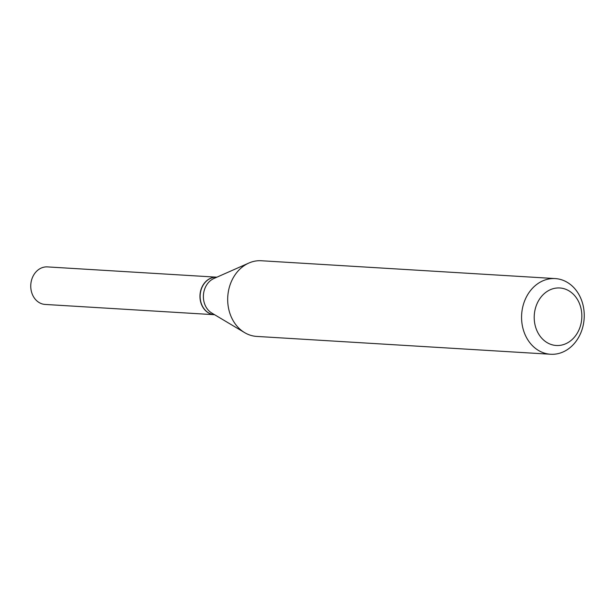 <?xml version="1.0" encoding="UTF-8"?>
<svg xmlns="http://www.w3.org/2000/svg" width="615" height="615" viewBox="0 0 615 615"><rect width="100%" height="100%" fill="white"/><g stroke="black" fill="none" stroke-linecap="round" stroke-linejoin="round"><path stroke-width="0.92" d="M216.734 277.18A18.804 15.529 93.5 0 0 216.649 277.173L47.432 266.902A18.804 15.529 93.5 0 0 45.349 266.948A18.804 15.529 93.5 0 0 30.75 285.99A18.804 15.529 93.5 0 0 45.156 304.44L214.366 314.711A18.804 15.529 93.5 0 0 214.451 314.711M216.649 277.173A18.804 15.529 93.5 0 0 214.558 277.219A18.804 15.529 93.5 0 0 199.96 296.261A18.804 15.529 93.5 0 0 214.366 314.711M216.887 277.188L216.818 277.18A18.804 15.529 93.5 0 0 214.727 277.227A18.804 15.529 93.5 0 0 200.136 296.269A18.804 15.529 93.5 0 0 214.543 314.719L214.604 314.719M559.481 345.422A28.813 23.801 93.5 0 0 581.805 314.303A28.813 23.801 93.5 0 0 556.575 288.035A28.813 23.801 93.5 0 0 534.251 319.154A28.813 23.801 93.5 0 0 559.481 345.422M554.822 354.171A37.907 31.311 93.5 0 0 584.25 315.772A37.907 31.311 93.5 0 0 555.207 278.58A37.907 31.311 93.5 0 0 550.994 278.672A37.907 31.311 93.5 0 0 521.566 317.063A37.907 31.311 93.5 0 0 550.61 354.255A37.907 31.311 93.5 0 0 554.822 354.171M555.207 278.58L261.321 260.745A37.907 31.311 93.5 0 0 257.116 260.829A37.907 31.311 93.5 0 0 248.86 263.043A37.907 31.311 93.5 0 0 227.765 296.684A37.907 31.311 93.5 0 0 244.639 332.63A37.907 31.311 93.5 0 0 256.732 336.42L550.61 354.255M248.86 263.043L213.874 278.518A18.804 15.529 93.5 0 0 203.419 295.208A18.804 15.529 93.5 0 0 211.783 313.035L244.639 332.63"/></g></svg>
